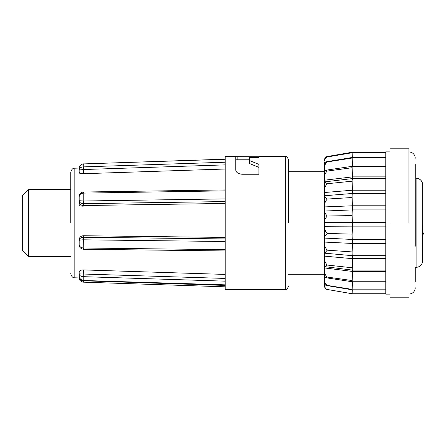 <?xml version="1.0" encoding="UTF-8"?>
<svg xmlns="http://www.w3.org/2000/svg" width="446" height="446" viewBox="0 0 446 446"><rect width="100%" height="100%" fill="white"/><g stroke="black" fill="none" stroke-linecap="round" stroke-linejoin="round"><path stroke-width="0.67" d="M70.763 223L70.763 172.412L70.763 223M288.423 223L288.423 159.785L288.423 223M415.271 246.22L415.271 199.78M422.646 223L422.646 184.755A6.534 6.534 0 0 0 416.112 178.227L416.112 267.327C419.262 267.199 421.381 265.521 422.457 262.298L422.646 223M79.165 273.638L79.165 271.854C79.416 270.644 80.821 269.992 83.38 269.914L225.213 274.424M79.165 243.717L79.165 240.528C79.399 238.549 80.754 237.462 83.235 237.25L83.38 235.733L225.213 237.434M83.235 237.25L83.235 239.82C80.659 239.909 79.304 240.143 79.165 240.528L79.165 239.758C79.416 237.305 80.821 235.962 83.38 235.733M285.267 156.624L258.925 156.624L258.925 157.616L249.654 157.616L249.654 160.61L258.925 164.384L258.925 174.252L242.066 174.252C238.164 173.862 236.057 172.424 235.75 169.943L235.75 156.624L225.213 156.624L225.213 289.376L285.267 289.376L285.267 156.624C286.51 156.189 287.564 157.243 288.423 159.785M28.622 256.712L22.3 250.39L22.3 195.61L28.622 189.288L28.622 256.712L70.763 256.712M235.75 159.785L249.654 159.785M352.53 281.738L352.123 289.811L325.909 285.407L324.666 283.996L324.666 280.774L324.666 284.565M352.602 270.098L352.173 281.738L325.134 277.635L324.666 277.144L324.666 274.641L324.666 283.996M352.334 289.811L352.106 293.758L327.091 289.437C325.641 289.209 324.833 288.294 324.666 286.689M385.773 258.674L352.602 258.674L352.256 270.098L324.71 266.647L324.666 264.985L324.666 277.144M352.139 152.683L352.106 152.242L385.773 152.242M352.106 152.694L385.773 152.683M324.666 164.925L324.666 163.052L325.731 161.859L327.292 161.943L352.111 158.035L352.128 157.488L385.773 157.488M324.666 163.024L324.666 170.684C324.816 170.155 325.692 170.277 327.292 171.058L352.111 167.735L352.184 166.325L385.773 166.325M352.602 179.989C352.251 177.798 352.089 178.205 352.111 181.199L352.602 193.999C352.251 192.806 352.089 193.982 352.111 197.517L352.602 209.982C352.251 209.871 352.089 211.733 352.111 215.569L352.602 226.852L385.773 226.852M385.773 243.46L352.602 243.46L352.111 251.923C352.089 255.374 352.251 256.394 352.602 254.995M352.184 166.325L325.017 170.327L324.666 170.684L324.666 222.415L385.773 222.537M324.666 222.415L324.666 226.724L352.602 226.852L352.111 234.122C352.089 237.919 352.251 239.653 352.602 239.324L352.602 243.46L324.666 242.089L324.666 253.177L352.362 255.675L385.773 255.675M385.773 152.209L385.773 293.239M389.988 223L389.988 148.2L389.988 223M408.949 223L408.949 148.2L408.949 223M415.271 281.577L415.271 267.327L416.112 267.327M225.213 203.443L83.38 205.55C80.821 205.338 79.416 204.039 79.165 201.659L79.165 197.84M225.213 169.023L83.38 173.706C80.821 173.645 79.416 173.109 79.165 172.106L79.165 168.543C79.304 165.912 80.659 164.368 83.235 163.922L225.213 159.177M79.165 205.472L79.165 202.283L79.165 205.472C79.304 205.857 80.659 206.091 83.235 206.18M79.165 174.146L79.165 172.106M79.165 170.667L79.165 170.316M83.38 173.706L83.38 169.536L79.165 169.982C79.349 168.192 80.704 167.161 83.235 166.888L83.313 163.833M83.307 166.888L83.38 169.536L225.213 164.875L225.213 162.227L83.235 166.888L83.235 169.536M225.213 190.843L83.307 193.112L83.38 192.22M83.38 205.55L83.235 203.671C80.759 203.482 79.399 202.495 79.165 200.706L79.165 196.887C79.304 194.751 80.659 193.497 83.235 193.118L83.307 193.112M225.213 189.924L83.212 192.025C80.486 192.577 79.143 194.2 79.165 196.887L79.165 200.706L83.307 201.001L83.38 203.671L225.213 201.564M225.213 238.939L83.38 237.25L83.235 247.998C80.704 247.653 79.349 246.482 79.165 244.486C78.981 246.922 80.33 248.511 83.212 249.253L225.213 250.947M235.75 156.652L258.925 156.758L258.925 157.616M83.235 198.386L83.235 199.496M83.235 192.22L83.235 203.671M79.165 271.854L79.165 273.9L225.213 278.432M225.213 250.028L225.213 249.688L83.307 247.998L83.235 249.13M79.165 273.9L79.165 275.684L79.165 273.9C79.304 275.489 80.659 276.414 83.235 276.665L83.38 269.914M225.213 285.434L83.38 280.779L83.235 282.078M225.213 286.823L83.218 282.162C80.263 281.342 78.914 279.776 79.165 277.457C79.399 279.469 80.754 280.573 83.235 280.779M258.925 174.252L258.925 167.389L249.654 163.582L249.654 160.61M83.38 249.136L83.307 247.998M83.235 273.933L83.235 280.35C80.704 279.915 79.349 278.36 79.165 275.684C79.07 278.298 80.419 279.898 83.212 280.495L225.213 284.843M83.307 282.084L83.38 280.779M83.235 244.999L83.235 246.504M324.666 244.603C324.816 246.599 325.692 248.455 327.292 250.184L324.666 253.094L324.666 252.475L324.666 266.608M324.666 226.724L324.666 242.089M324.666 196.301L324.666 195.883C324.816 196.53 325.692 197.584 327.292 199.05C325.692 200.784 324.816 202.623 324.666 204.563M324.666 161.865L324.666 163.626M324.666 159.322L324.666 160.939C324.816 158.96 325.692 157.633 327.292 156.986C325.692 157.098 324.816 157.94 324.666 159.506M324.666 163.125L324.666 163.793M324.666 168.856L324.666 171.359M288.423 274.268L324.666 274.268L324.666 274.786M324.666 280.807L324.666 279.168M324.666 281.71L324.666 282.613M324.666 284.503L324.666 286.494M324.666 280.662C324.816 282.842 325.692 284.42 327.292 285.395L352.111 289.393M324.666 271.681C324.816 273.95 325.692 275.751 327.292 277.072L325.134 277.635M324.666 259.382C324.816 261.59 325.692 263.48 327.292 265.063L324.71 266.647M324.666 228.352C324.816 229.997 325.692 231.697 327.292 233.453C325.692 235.087 324.816 236.447 324.666 237.534M324.666 211.733C324.816 212.92 325.692 214.348 327.292 216.015C325.692 217.76 324.816 219.415 324.666 220.982M352.111 181.199L327.292 183.713L324.666 181.884L352.273 178.595L385.773 178.595M327.292 183.713C325.692 185.33 324.816 187.225 324.666 189.405M327.292 171.058C325.692 172.435 324.816 174.263 324.666 176.538M327.292 161.943C325.692 162.991 324.816 164.624 324.666 166.832M326.779 157.053L352.111 152.761L352.379 157.488M324.666 159.311C324.816 157.661 325.692 156.736 327.292 156.529L352.106 152.242M324.666 285.719C324.816 287.653 325.686 288.902 327.292 289.471L352.106 293.758L385.773 293.758M325.909 285.407L327.292 285.395M352.111 280.534L327.292 277.072M385.773 271.458L352.602 271.458L324.666 267.957M352.111 293.724L327.292 289.471M352.111 267.756L327.292 265.063M352.602 255.675L352.602 258.674L324.666 256.155M327.292 250.184L352.111 251.923M327.292 233.453L352.111 234.122M324.666 238.092L352.491 239.457L385.773 239.457M327.292 216.015L352.111 215.569M385.773 205.784L352.602 205.784L324.666 206.911M327.292 199.05L352.111 197.517M385.773 190.202L352.602 190.202L324.666 192.505M352.111 167.735L352.602 178.595M385.773 176.861L352.602 176.861L324.666 180.178M325.731 161.859L352.128 157.488L352.602 166.659M326.974 157.025L352.111 152.761M415.271 164.423L415.271 223M422.646 229.974L422.646 260.748C422.646 254.532 422.646 254.532 422.646 260.748M83.218 163.838C80.263 164.658 78.914 166.224 79.165 168.543L79.165 169.982M70.763 172.412C71.483 169.447 72.837 168.042 74.828 168.198L74.828 277.802L79.656 277.969M225.213 159.261L83.307 163.916M83.307 201.001L225.213 198.899M237.857 159.785L237.857 156.758M225.213 241.509L83.307 239.814M225.213 281.158L83.307 276.671M408.949 151.885C412.779 152.27 414.886 154.377 415.271 158.207M324.666 195.744L352.39 193.458L385.773 193.458M352.524 209.904L385.773 209.904M385.773 294.115L389.988 294.115M389.988 297.8L408.949 297.8M74.828 168.198L79.187 168.047M74.828 277.802C72.837 277.958 71.483 276.553 70.763 273.588M285.267 289.376C286.51 289.811 287.564 288.757 288.423 286.215M83.313 280.501L225.213 284.988M28.622 189.288L70.763 189.288M288.423 171.732L324.66 171.732M352.518 209.904L324.666 211.03M352.123 289.811L385.773 289.811M352.173 281.738L385.773 281.738M352.256 270.098L385.773 270.098M385.773 151.885L389.988 151.885M389.988 148.2L408.949 148.2M408.949 294.115C412.779 293.73 414.886 291.623 415.271 287.793M422.646 234.59C424.007 233.888 424.007 233.186 422.646 232.483"/></g></svg>
